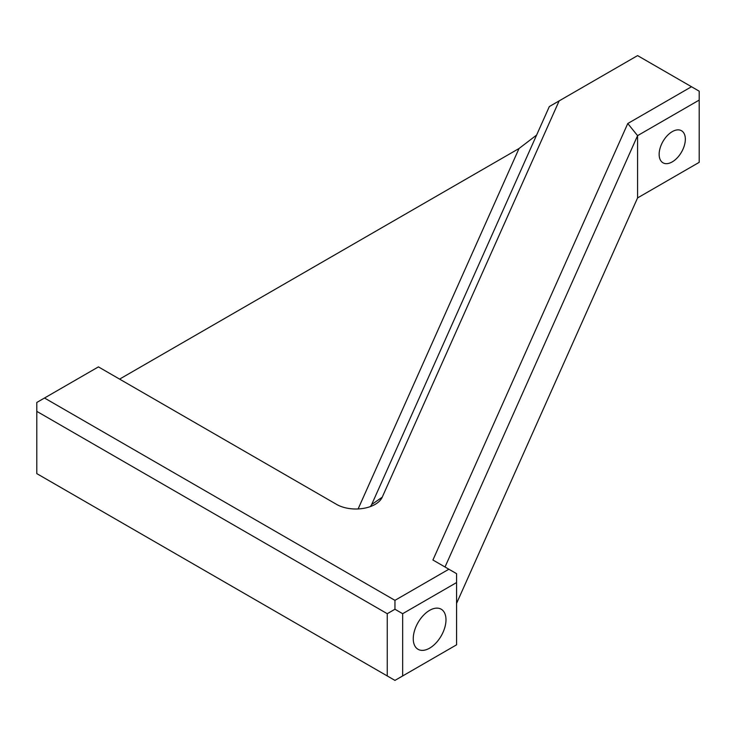 <?xml version="1.0" encoding="UTF-8"?>
<svg xmlns="http://www.w3.org/2000/svg" width="736" height="736" viewBox="0 0 736 736"><rect width="100%" height="100%" fill="white"/><g stroke="black" fill="none" stroke-linecap="round" stroke-linejoin="round"><path stroke-width="1.1" d="M429.622 648.158A23.147 13.368 120 0 0 444.737 627.753A23.147 13.368 120 0 0 441.195 609.206A23.147 13.368 120 0 0 429.622 610.356A23.147 13.368 120 0 0 414.497 630.752A23.147 13.368 120 0 0 418.048 649.299A23.147 13.368 120 0 0 429.622 648.158M672.244 131.643A18.52 10.69 -60 0 1 681.499 130.732A18.52 10.69 -60 0 1 684.342 145.572A18.52 10.69 -60 0 1 672.244 161.883A18.52 10.69 -60 0 1 662.98 162.803A18.52 10.69 -60 0 1 660.146 147.964A18.52 10.69 -60 0 1 672.244 131.643M456.578 582.562L402.656 613.695L402.656 675.952L456.578 644.819L456.578 573.666L432.924 560.013L627.771 123.519L691.5 86.738L637.578 55.605L559.139 100.896L382.223 497.205A27.232 15.723 180 0 1 375.102 504.399A27.232 15.723 180 0 1 336.591 504.399L98.422 366.887L44.5 398.02L394.956 600.346L448.877 569.222M456.578 603.373L637.578 197.91L699.2 162.334L699.2 100.078L637.578 135.645L637.578 197.91M627.771 123.519L637.578 135.645L445.022 566.996M358.119 508.944L519.018 148.516L119.6 379.114M519.018 148.516L536.608 135.065M387.256 613.695L36.8 411.36L36.8 473.616L387.256 675.952L387.256 613.695L394.956 609.242L402.656 613.695M370.263 506.616A16.339 9.43 0 0 0 371.671 504.528L549.332 106.554L559.139 100.896M36.8 411.36L36.8 402.463L44.5 398.02M394.956 600.346L394.956 609.242M699.2 100.078L699.2 91.181L691.5 86.738M402.656 675.952L394.956 680.395L387.256 675.952M371.671 504.528L382.223 497.205"/></g></svg>
